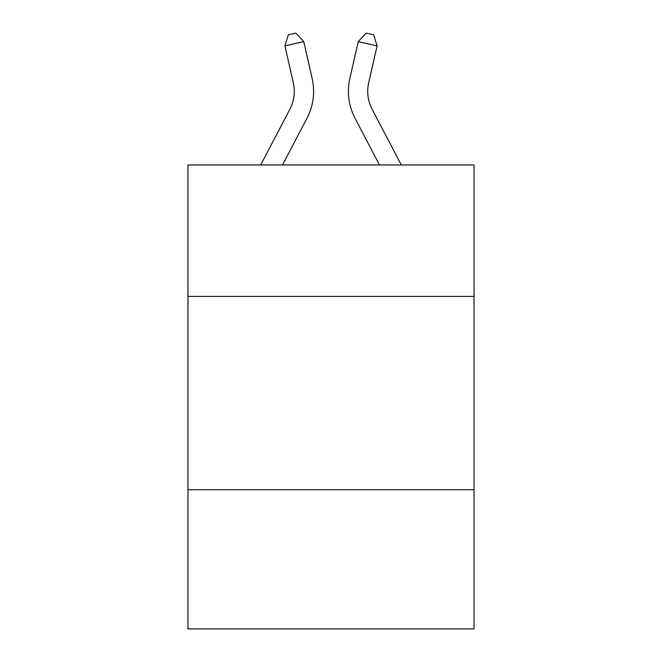 <?xml version="1.0" encoding="UTF-8"?>
<svg xmlns="http://www.w3.org/2000/svg" width="662" height="662" viewBox="0 0 662 662"><rect width="100%" height="100%" fill="white"/><g stroke="black" fill="none" stroke-linecap="round" stroke-linejoin="round"><path stroke-width="0.99" d="M187.95 296.411L474.05 296.411L474.05 164.962L187.95 164.962L187.95 628.9L474.05 628.9L474.05 489.714L187.95 489.714M474.05 489.714L474.05 296.411M260.696 164.962L289.857 109.288A38.661 38.661 0 0 0 293.307 82.758L284.908 45.91L288.326 34.821L295.864 33.1L303.75 41.615L312.15 78.464A57.991 57.991 0 0 1 306.978 118.258L282.517 164.962M401.304 164.962L372.143 109.288A38.661 38.661 0 0 1 368.693 82.758L377.092 45.91L358.25 41.615L349.85 78.464A57.991 57.991 0 0 0 355.022 118.258L379.483 164.962M289.857 109.288A38.661 38.661 0 0 0 293.307 82.758A38.661 38.661 0 0 1 289.857 109.288A38.661 38.661 0 0 0 293.307 82.758A38.661 38.661 0 0 1 289.857 109.288A38.661 38.661 0 0 0 293.307 82.758A38.661 38.661 0 0 1 289.857 109.288A38.661 38.661 0 0 0 293.307 82.758A38.661 38.661 0 0 1 289.857 109.288A38.661 38.661 0 0 0 293.307 82.758A38.661 38.661 0 0 1 289.857 109.288A38.661 38.661 0 0 0 293.307 82.758A38.661 38.661 0 0 1 289.857 109.288A38.661 38.661 0 0 0 293.307 82.758A38.661 38.661 0 0 1 289.857 109.288A38.661 38.661 0 0 0 293.307 82.758A38.661 38.661 0 0 1 289.857 109.288A38.661 38.661 0 0 0 293.307 82.758A38.661 38.661 0 0 1 289.857 109.288A38.661 38.661 0 0 0 293.307 82.758A38.661 38.661 0 0 1 289.857 109.288A38.661 38.661 0 0 0 293.307 82.758A38.661 38.661 0 0 1 289.857 109.288A38.661 38.661 0 0 0 293.307 82.758A38.661 38.661 0 0 1 289.857 109.288A38.661 38.661 0 0 0 293.307 82.758A38.661 38.661 0 0 1 289.857 109.288A38.661 38.661 0 0 0 293.307 82.758A38.661 38.661 0 0 1 289.857 109.288A38.661 38.661 0 0 0 293.307 82.758A38.661 38.661 0 0 1 289.857 109.288A38.661 38.661 0 0 0 293.307 82.758A38.661 38.661 0 0 1 289.857 109.288A38.661 38.661 0 0 0 293.307 82.758A38.661 38.661 0 0 1 289.857 109.288A38.661 38.661 0 0 0 293.307 82.758M284.908 45.91L303.75 41.615L312.15 78.464M377.092 45.91L373.674 34.821L366.136 33.1L358.25 41.615L349.85 78.464M372.143 109.288A38.661 38.661 0 0 1 368.693 82.758"/></g></svg>

